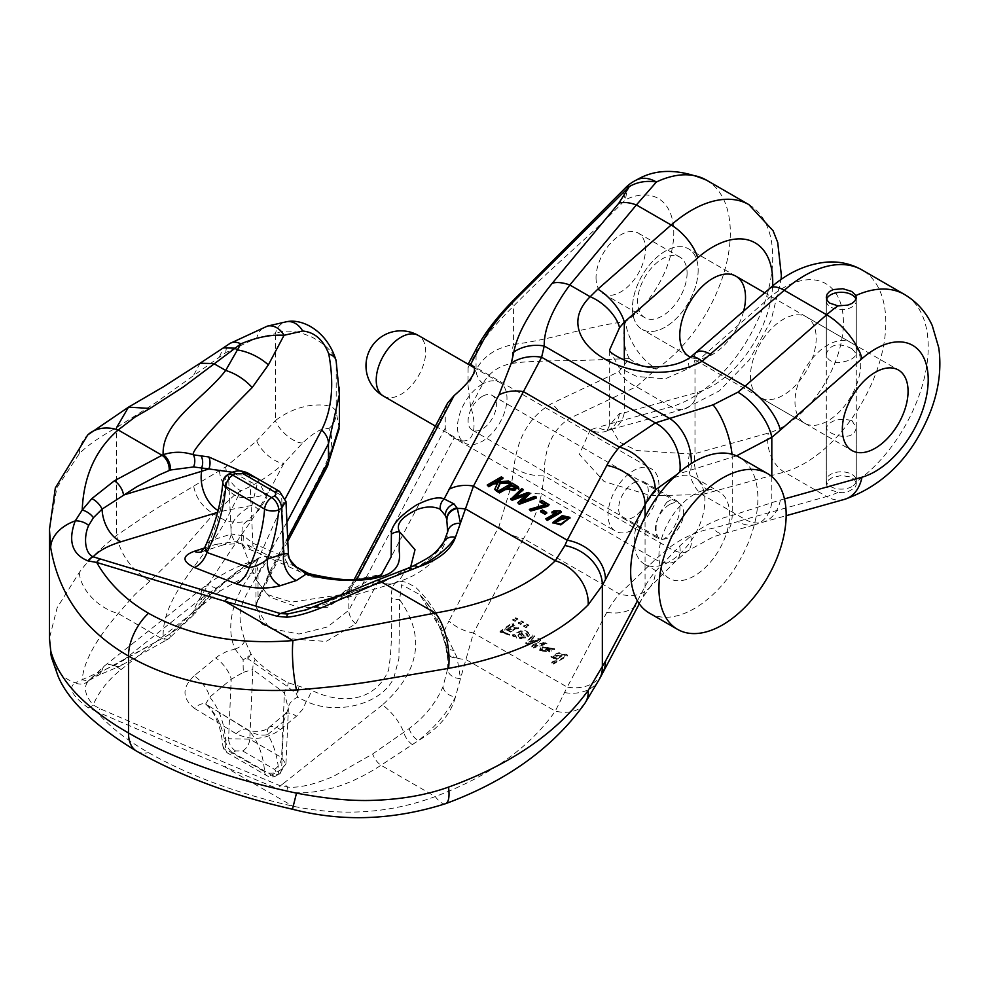 <?xml version="1.0" encoding="UTF-8"?>
<svg xmlns="http://www.w3.org/2000/svg" width="989" height="989" viewBox="0 0 989 989"><rect width="100%" height="100%" fill="white"/><g stroke="black" fill="none" stroke-linecap="round" stroke-linejoin="round"><path stroke-width="0.74" stroke-dasharray="4.95 3.71" d="M860.727 363.977A46.483 26.839 -60 0 1 840.427 410.744A46.483 26.839 -60 0 1 804.613 423.205A46.483 26.839 -60 0 1 804.613 369.527A46.483 26.839 -60 0 1 851.096 342.701A46.483 26.839 -60 0 1 860.727 363.977M698.16 270.121A46.483 26.839 -60 0 1 677.873 316.9A46.483 26.839 -60 0 1 642.059 329.349A46.483 26.839 -60 0 1 642.059 275.684A46.483 26.839 -60 0 1 688.542 248.845A46.483 26.839 -60 0 1 698.16 270.121A46.483 26.839 -60 0 1 677.873 316.9A46.483 26.839 -60 0 1 642.059 329.349A46.483 26.839 -60 0 1 642.059 275.684A46.483 26.839 -60 0 1 688.542 248.845A46.483 26.839 -60 0 1 698.16 270.121M855.942 299.111A14.996 8.654 180 0 1 856.276 300.928A14.996 8.654 180 0 1 851.888 307.047A14.996 8.654 180 0 1 835.544 308.927A14.996 8.654 180 0 1 826.297 300.928A14.996 8.654 180 0 1 826.606 299.16M851.888 486.6A14.996 8.654 180 0 1 835.544 488.467A14.996 8.654 180 0 1 826.297 480.469A14.996 8.654 180 0 1 841.28 471.815A14.996 8.654 180 0 1 856.276 480.469A14.996 8.654 180 0 1 851.888 486.6M649.303 613.056A89.962 51.935 120 0 0 739.253 561.122A89.962 51.935 120 0 0 739.253 457.252M694.278 494.352A49.982 28.854 120 0 0 661.629 538.387A49.982 28.854 120 0 0 669.293 578.429A49.982 28.854 120 0 0 719.263 549.575A49.982 28.854 120 0 0 719.263 491.867A49.982 28.854 120 0 0 694.278 494.352M669.541 480.061A49.982 28.854 120 0 0 636.891 524.108A49.982 28.854 120 0 0 644.556 564.15A49.982 28.854 120 0 0 694.525 535.296A49.982 28.854 120 0 0 694.525 477.588A49.982 28.854 120 0 0 672.916 478.305M669.541 504.551A19.99 11.547 120 0 0 656.473 522.167A19.99 11.547 120 0 0 659.539 538.177A19.99 11.547 120 0 0 679.53 526.643A19.99 11.547 120 0 0 679.53 503.562A19.99 11.547 120 0 0 669.541 504.551M482.249 396.416A19.99 11.547 120 0 0 469.182 414.032A19.99 11.547 120 0 0 472.248 430.054A19.99 11.547 120 0 0 492.238 418.508A19.99 11.547 120 0 0 492.238 395.427A19.99 11.547 120 0 0 482.249 396.416M482.249 384.177A34.986 20.2 120 0 0 459.391 414.997A34.986 20.2 120 0 0 464.756 443.035A34.986 20.2 120 0 0 499.742 422.835A34.986 20.2 120 0 0 499.742 382.434A34.986 20.2 120 0 0 482.249 384.177M514.948 620.573L517.902 618.78L515.739 617.631L512.797 619.411L514.948 621.389L517.902 619.596L515.739 618.446L512.797 620.227L514.948 621.389M520.437 623.738L523.391 621.957L521.228 620.795L518.285 622.588L520.437 624.553L523.391 622.773L521.228 621.611L518.285 623.404L520.437 624.553M525.938 626.915L528.88 625.122L526.717 623.972L523.774 625.753L525.938 627.731L528.88 625.938L526.717 624.788L523.774 626.569L525.938 627.731M515.689 635.482L514.082 636.014L512.277 634.963L521.116 630.599C524.998 629.82 527.866 631.143 529.721 634.555L528.719 636.014L526.791 635.173L527.471 633.949L521.079 632.552L525.604 637.126L516.394 637.225L515.689 635.482L515.739 636.273L514.119 636.805L514.082 636.014M514.119 636.805L512.314 635.754L521.154 631.39C525.035 630.611 527.903 631.934 529.758 635.346L529.745 634.233L528.719 636.014M509.595 634.406L500.001 631.341L512.018 622.996L513.612 623.923L512.376 624.628L518.632 627.805L504.872 629.152L502.276 631.575L509.595 634.406L509.644 635.198L500.038 632.132L512.055 623.787L512.018 622.996M542.64 648.697L542.108 650.243L549.822 651.244L542.182 646.843L554.656 648.747L539.71 649.748L540.624 647.783L542.64 648.697L542.157 651.034L549.859 652.035L549.822 651.244M542.083 650.02L542.157 651.034L542.083 650.02M553.42 663.248L551.677 662.247L556.659 659.379L550.947 656.226L566.005 654.162L567.575 655.077L553.42 663.248L553.457 664.039L551.677 662.247M533.479 647.214L531.674 646.163L537.472 640.427L527.57 643.802L525.765 642.763L532.811 635L534.505 635.976L528.942 641.886L538.881 638.511L540.674 639.537L534.715 645.471L545.063 642.071L546.855 643.11L533.479 647.214L533.528 648.005L531.674 646.163M409.174 728.547A11.992 6.107 -126 0 0 418.359 740.625C435.061 727.212 447.424 712.661 455.447 696.985L460.515 678.528L456.992 657.376A11.992 8.641 169.2 0 1 446.917 650.947A11.992 8.641 169.2 0 1 446.793 649.513L445.371 643.27L447.992 660.454L447.56 669.244A11.992 9.086 -172.9 0 0 460.515 678.528L473.484 632.985A39.98 31.215 27.9 0 1 448.907 621.005L444.135 631.143C438.819 615.294 429.585 600.941 416.443 588.084C399.309 576.575 390.952 579.863 391.384 597.937C392.324 628.769 391.372 652.864 388.553 670.221C375.276 701.189 342.651 705.429 311.275 690.149L288.293 682.781C273.916 675.19 262.864 667.352 255.1 659.255L250.946 653.865L244.926 640.649C235.382 610.942 239.795 605.07 258.698 573.348C271.382 556.177 269.082 552.233 251.775 561.554C237.409 570.332 223.094 581.853 208.827 596.144L193.325 613.786C190.976 610.497 210.608 579.047 252.195 519.423L268.378 492.695L284.041 463.099L302.683 442.887C314.626 431.834 323.316 427.087 328.756 428.645C334.331 437.83 331.97 452.43 321.648 472.458L269.564 571.939L255.854 604.576L261.628 623.824L292.089 638.919L326.049 641.478L355.706 623.849L454.099 438.028L453.444 437.657L615.504 531.217A35.987 20.769 -60 0 1 609.99 502.387A35.987 20.769 -60 0 1 633.492 470.677A35.987 20.769 -60 0 1 651.479 468.897A35.987 20.769 -60 0 1 651.108 511.103A35.987 20.769 -60 0 1 615.504 531.217M602.338 673.596A39.98 31.215 27.9 0 1 567.229 687.108L555.299 711.128C529.362 747.783 489.345 776.266 435.259 796.578C390 813.341 342.553 816.543 292.929 806.196C236.964 793.425 188.825 775.574 148.511 752.641C125.727 739.426 108.444 725.741 96.675 711.598L224.812 766.871L277.427 788.629L286.699 791.262C299.803 794.315 316.839 792.745 337.818 786.515C352.307 781.755 366.709 774.659 381 765.251L418.359 740.625C438.547 728.559 450.91 714.009 455.447 696.985A11.992 8.654 -156.9 0 1 442.985 686.848M606.826 612.327L567.229 687.108L473.484 632.985L523.49 538.572L619.46 593.981A209.903 121.19 0 0 0 606.826 612.327A39.98 31.215 -152.1 0 0 642.158 598.394L649.81 587.367L676.624 560.281L687.862 550.774L713.873 536.57L756.511 524.207A39.98 27.21 71.1 0 1 737.918 521.623L713.057 528.213C696.429 531.538 681.755 538.09 669.021 547.894L655.361 559.453L619.46 593.981A39.98 29.25 -139.4 0 0 649.6 587.602M498.913 526.593A39.98 31.215 27.9 0 0 523.49 538.572C531.254 526.507 537.299 511.573 541.626 493.783A39.98 28.36 8.2 0 1 511.264 485.834L498.913 526.593L448.907 621.005M513.86 467.884A39.98 28.36 -171.8 0 0 544.222 475.833C543.975 448.462 552.517 429.263 569.825 418.236A39.98 31.735 64.7 0 1 552.307 403.215C530.092 415.726 517.272 437.274 513.86 467.884L511.264 485.834M607.32 430.759A29.991 23.316 66.8 0 1 590.173 429.98L579.418 454.347L604.131 481.556L651.121 495.712L702.054 494.574L784.265 472.074A114.947 66.362 120 0 0 875.117 375.264A114.947 66.362 120 0 0 862 269.935M855.905 482.063L854.001 479.208L850.664 477.007L841.379 475.499L831.984 477.749L828.634 479.875L826.297 484.153L827.731 487.552L830.624 489.839L837.967 492.423L842.962 492.707L847.758 491.892L854.78 487.849L856.177 485.08L855.905 482.063A114.947 66.362 -60 0 0 923.639 380.753A114.947 66.362 -60 0 0 904.416 294.425M750.466 376.216A46.483 26.839 120 0 0 760.096 397.491A46.483 26.839 120 0 0 806.567 370.652A46.483 26.839 120 0 0 806.567 316.987A46.483 26.839 120 0 0 770.752 329.436A46.483 26.839 120 0 0 750.466 376.216M851.888 420.498L856.276 427.656C854.805 435.197 848.698 437.867 837.967 435.654C830.673 433.528 826.779 430.858 826.297 427.656C830.179 420.3 838.721 417.914 851.888 420.498M851.888 348.66C838.721 342.392 830.191 344.098 826.297 353.753C826.779 359.279 830.673 362.246 837.967 362.629C848.698 361.504 854.793 358.55 856.276 353.753L851.888 348.66M609.558 349.995L619.176 367.772L636.817 376.475L665.238 378.849L689.457 368.093L768.342 298.715A84.955 49.054 -60 0 1 843.407 322.562A84.955 49.054 -60 0 1 768.342 433.071L694.983 453.605L689.457 453.914L636.768 450.539L619.324 442.021L609.669 425.171L606.925 430.944L611.19 429.436A29.991 21.078 74.4 0 1 597.813 427.322L590.173 429.98L569.825 418.236L636.397 386.699L656.412 368.922A114.947 66.362 120 0 0 725.469 267.525A114.947 66.362 120 0 0 706.517 180.171M609.669 350.588L609.669 425.097L619.534 413.538L624.306 412.796A29.991 21.078 74.4 0 1 611.35 429.387M743.604 311.3A46.483 26.839 -60 0 1 690.433 357.227M649.81 587.367A39.98 29.25 -139.4 0 0 655.287 571.58L679.678 546.039L690.73 536.038C702.684 526 716.531 519.138 732.243 515.454L771.816 502.709A39.98 27.21 71.1 0 1 756.672 524.158M736.533 455.855L677.106 474.337M666.846 502.177L670.913 499.828L675.796 500.249C688.95 506.529 667.278 545.755 658.872 538.943C653.346 529.313 656.004 517.062 666.846 502.177M225.838 466.845A19.99 12.264 56.7 0 0 240.859 490.779L225.69 520.832C204.488 559.626 161.689 595.452 163.136 637.893A11.992 5.872 -124.4 0 0 168.884 638.659L194.697 613.823A11.992 1.978 -141.7 0 0 193.547 611.412L201.645 601.547A11.992 2.534 40.4 0 1 202.522 604.291L194.697 613.823A11.992 1.978 -141.7 0 1 193.325 613.786C183.472 624.455 173.409 632.478 163.136 637.893L114.378 665.399L82.223 679.666C83.595 661.987 95.587 639.945 118.198 613.526L134.974 594.463L150.019 581.087L183.484 548.376L213.748 513.934L234.603 495.056L240.859 490.779C256.064 484.499 270.454 475.276 284.041 463.099A19.99 7.813 42.7 0 1 268.761 456.176A19.99 7.813 42.7 0 1 256.744 440.81L225.838 466.845L154.964 509.36L116.615 535.383C99.234 549.587 86.772 561.962 79.268 572.507L57.139 607.753L49.462 638.09M49.462 529.857L56.855 487.824L79.268 453.778C86.772 445.99 99.234 437.249 116.615 427.545L154.964 403.191L225.838 352.579L256.744 338.015A19.99 15.354 77.1 0 1 267.438 326.11M339.289 428.348L336.198 412.129C334.331 405.972 325.579 403.772 309.94 405.539C297.207 407.629 285.685 412.648 275.387 420.597L275.387 333.726C284.56 329.411 296.564 330.462 311.411 336.878C325.678 344.246 333.948 352.764 336.198 362.419L339.19 387.28M286.934 522.18L258.03 573.385L255.99 579.838L255.953 607.172L258.03 597.591L258.03 573.385A19.99 16.726 -147.9 0 0 255.854 564.398L285.376 498.518M255.867 579.418L269.552 597.01L299.21 607.642L327.433 607.333L348.833 592.807L445.248 410.744L445.248 428.138L446.187 430.883L449.735 435.111L453.444 437.657M445.248 428.138L348.833 610.238L327.359 627.001L298.975 634.011L269.354 628.275L255.99 607.172M454.099 438.028C475.561 449.488 477.205 424.318 470.591 406.887L482.879 383.683C489.691 371.629 500.483 364.731 515.269 363C525.233 361.232 561.035 360.478 572.272 360.787L629.276 358.562L618.867 371.691L552.307 403.215M470.591 406.887L468.007 385.166L468.106 364.335M447.609 403.055L445.248 410.744M355.706 623.849A19.99 15.478 27.5 0 1 348.833 610.238L348.833 592.807A19.99 15.737 28.3 0 1 350.353 586.7A19.99 15.737 28.3 0 1 355.706 581.408L340.785 594.698M340.686 594.748L291.557 602.116L267.475 594.612L255.867 579.369M239.19 543.208L242.923 544.543L241.427 542.689L255.817 579.282L255.854 564.398M257.264 478.515L266.931 497.788L258.698 510.2L242.268 525.406L241.551 542.627L244.926 547.881L255.1 551.479L311.275 576.884L350.996 580.333L381.581 574.386L340.797 594.735M468.007 367.76L476.055 352.566C483.201 339.079 495.65 323.638 513.415 306.231C532.601 286.649 545.977 274.361 569.503 252.949C593.017 231.513 606.393 219.249 625.58 199.654A74.966 43.281 -60 0 1 673.781 232.786A74.966 43.281 -60 0 1 625.58 321.573C606.393 324.132 593.017 327.31 569.503 333.033C545.977 338.77 532.601 341.947 513.415 344.506C495.65 348.004 483.201 356.497 476.055 369.973L468.007 385.166M596.033 277.674A34.986 20.2 120 0 0 603.278 293.684A34.986 20.2 120 0 0 638.264 273.483A34.986 20.2 120 0 0 638.264 233.095A34.986 20.2 120 0 0 611.301 242.466A34.986 20.2 120 0 0 596.033 277.674M193.757 486.588C196.069 498.196 202.733 507.308 213.748 513.934L225.69 520.832A49.982 33.614 -145.9 0 0 252.195 519.423M219.447 470.888C220.411 481.309 225.455 489.37 234.603 495.056L237.657 496.824A49.982 39.028 -152.1 0 0 268.378 492.695M584.722 703.538A39.98 26.827 34.4 0 1 555.299 711.128L465.757 659.428A39.98 29.707 15.4 0 1 457.338 658.303A11.992 8.678 169.8 0 1 447.065 651.702A11.992 8.678 169.8 0 1 446.954 650.354M629.276 358.562A39.98 30.115 -162 0 0 656.412 368.922A39.98 20.893 -124.3 0 1 625.58 321.573A39.98 29.942 83 0 0 629.276 358.562M748.92 204.649A114.947 66.362 -60 0 1 762.037 309.977A114.947 66.362 -60 0 1 671.172 406.788L636.397 386.699A39.98 31.735 64.7 0 1 618.867 371.691M456.992 657.376L444.135 631.13M513.18 300.495A19.99 6.503 -135.9 0 0 513.415 306.231L513.415 344.506A19.99 14.971 -97 0 0 515.269 363M255.854 604.576A19.99 14.328 -155.4 0 0 257.078 602.548A19.99 14.328 -155.4 0 0 258.03 597.591L287.675 538.214M328.756 428.645A19.99 19.112 149.2 0 0 336.198 412.129L336.198 362.419A19.99 11.114 169.6 0 0 336.124 360.626M302.683 442.887A19.99 7.825 42.7 0 1 287.403 435.964A19.99 7.825 42.7 0 1 275.387 420.597L256.744 440.81M150.019 581.087C131.599 570.023 120.46 554.78 116.615 535.383L116.615 427.545M447.56 669.244L442.948 686.848C435.617 703.439 424.355 717.346 409.162 728.547L372.692 753.952L333.565 776.328C314.329 784.524 299.049 788.109 287.725 787.096L280.344 785.835L228.138 763.978L100.013 708.705L93.151 704.984C84.72 694.884 83.224 686.762 88.664 680.642L93.411 676.587L102.052 671.457L169.144 634.629A11.992 5.872 -124.4 0 1 167.648 639.5A11.992 5.872 -124.4 0 1 161.887 638.746L118.198 613.526A39.98 26.233 37 0 1 79.268 572.507M93.411 676.6A11.992 10.125 57.7 0 1 90.815 679.097A11.992 10.125 57.7 0 1 82.223 679.666L75.251 682.83A39.98 36.309 -12.9 0 1 51.601 657.846M88.676 680.642A11.992 11.188 -138.2 0 1 75.251 682.83C67.771 687.639 72.012 695.897 87.947 707.605L96.675 711.598A11.992 4.784 -66.7 0 0 100.013 708.705M292.472 809.225L292.929 806.196L224.812 766.871A11.992 4.784 113.3 0 0 228.138 763.978M445.656 803.649A39.98 10.928 69.9 0 1 435.259 796.578L381 765.251A11.992 5.662 -122.9 0 1 372.692 753.952M732.008 454.235A39.98 13.314 71.7 0 1 732.243 457.289L732.243 515.454A39.98 15.589 76.5 0 1 723.985 533.603A39.98 15.589 76.5 0 1 713.057 528.213M696.441 352.566A29.991 12.449 -131.2 0 0 694.983 362.889L694.983 453.605A29.991 21.078 -105.6 0 0 710.893 492.609M689.457 453.914A29.991 18.432 -99.6 0 0 702.054 494.574L745.063 519.398A199.902 115.416 120 0 0 737.918 521.623M619.534 413.538A29.991 23.316 66.8 0 1 607.357 430.747M235.085 649.068L243.158 659.848L248.004 658.773L287.502 686.613L296.638 694.068L297.516 697.27L306.269 701.411C336.272 715.603 381.816 704.687 393.906 677.663L398.926 658.377L399.605 599.643A11.992 7.912 0.6 0 1 391.384 597.937M440.167 627.867A11.992 4.982 159.8 0 0 440.266 629.103A11.992 4.982 159.8 0 0 444.135 631.143M412.487 744.68A11.992 5.724 -123.4 0 1 403.784 732.441A29.991 12.808 -128.4 0 0 382.434 704.922C419.991 671.247 425.703 636.15 399.605 599.643L401.682 584.697L419.868 594.698L440.105 627.879L445.31 643.27M257.82 559.502C258.228 561.134 253.419 554.817 209.891 596.107A11.992 2.176 43.5 0 0 208.84 593.19L201.645 598.184L201.645 601.547L208.84 593.19L257.795 559.514L251.898 572.792C232.798 597.776 225.183 626.902 235.085 649.056L227.482 651.145L219.249 655.274L194.141 675.808A19.99 8.79 50.3 0 1 209.693 697.134L231.216 679.245L243.381 672.285A19.99 2.027 -89.5 0 1 243.158 659.848L247.374 657.203L248.004 658.773L250.946 653.865L247.374 657.203M87.947 707.617A11.992 5.847 -57 0 0 93.151 704.984C98.838 691.731 108.135 679.938 121.054 669.615A29.991 12.808 -128.4 0 0 104.537 665.869L203.66 587.243A29.991 12.808 51.6 0 0 201.645 598.184L123.489 660.182A11.992 7.405 -113.6 0 1 120.04 666.141L98.282 675.339A11.992 8.814 67 0 1 91.829 674.894M104.488 665.918A29.991 12.808 -128.4 0 0 102.052 671.457A11.992 8.814 67 0 1 98.27 675.339L88.726 680.58L104.537 665.869M203.746 587.182A29.991 12.808 51.6 0 1 220.176 590.977L251.898 572.792A11.992 6.614 -144.6 0 0 258.698 573.348M235.642 750.972A10.001 5.773 60 0 1 228.583 738.734L225.702 740.39A10.001 5.773 -120 0 0 232.774 752.629L235.642 750.972L242.713 750.972L274.893 769.578L275.956 771.704L274.522 773.423A10.001 5.773 -120 0 0 279.516 773.917A10.001 5.773 -120 0 0 281.581 769.343L285.734 763.78L281.581 757.525L249.772 739.166L228.583 738.734L231.216 679.245A19.99 8.79 -129.7 0 0 215.664 657.908M243.381 672.285L252.85 669.59A19.99 12.523 -65.2 0 1 253.654 662.531A11.992 6.132 137.2 0 0 255.1 659.255M242.713 750.972A10.001 5.773 120 0 0 249.772 739.166L252.85 669.59L284.436 692.893L288.392 708.928M296.638 694.068L298.48 686.663L297.516 697.27A19.99 13.228 -3.1 0 0 288.392 708.025L283.719 721.253A19.99 8.79 50.3 0 1 285.067 714.046L288.38 709.249M194.141 675.808C181.877 687.417 181.951 698.271 194.376 708.347A19.99 9.42 -59 0 1 206.058 704.366A19.99 9.42 -59 0 1 206.973 705.083A129.942 75.016 -60 0 1 225.739 749.291A10.001 6.28 -4.8 0 1 222.809 745.31C220.906 726.309 215.169 712.562 205.638 704.069L247.942 729.808C247.411 731.155 263.371 733.405 269.045 727.36A19.99 8.79 -129.7 0 0 267.685 734.567C262.048 735.989 255.891 734.778 249.203 730.945L205.663 704.044L209.693 697.134A139.931 80.789 120 0 1 225.702 740.39A10.001 6.28 -4.8 0 0 222.809 745.212M274.522 773.423L271.641 775.079A10.001 5.773 120 0 1 266.647 775.574A10.001 5.773 120 0 1 264.607 771.729A10.001 6.28 -4.8 0 0 278.713 771L281.581 769.343L283.719 721.253L267.685 734.567A139.931 80.789 -60 0 1 278.713 771A10.001 5.773 60 0 1 276.636 775.574A10.001 5.773 60 0 1 271.641 775.079L232.774 752.629A10.001 5.773 120 0 1 227.779 753.136A10.001 5.773 120 0 1 225.739 749.291L264.607 771.729A129.942 75.016 120 0 0 249.203 730.945A19.99 9.494 -58.5 0 0 247.893 729.783A19.99 9.494 -58.5 0 0 236.087 733.69C251.466 740.996 266.251 739.611 280.419 729.573A19.99 8.79 -129.7 0 0 269.107 727.311M274.522 769.331A10.001 5.773 120 0 0 281.581 757.525L284.436 692.893A19.99 8.159 -47.3 0 1 287.502 686.613L288.293 682.781M285.129 713.996A19.99 8.79 50.3 0 1 296.44 716.246L302.733 709.311L306.281 701.411A11.992 4.624 -67.9 0 0 311.275 690.149M244.926 640.649A11.992 7.628 -27.3 0 1 235.085 649.056M382.434 704.922L283.311 783.56A29.991 12.808 51.6 0 1 287.725 787.096L286.699 791.262M283.311 783.56L280.344 785.835A11.992 4.624 -67.9 0 1 277.427 788.629M201.2 604.452A11.992 2.534 40.4 0 0 202.522 604.291L209.891 596.107A11.992 2.176 43.5 0 1 208.827 596.144M114.378 665.399A11.992 7.405 -113.6 0 0 120.04 666.141L168.896 638.659A11.992 5.872 -124.4 0 0 170.38 633.776L193.547 611.412M502.882 478.565L501.374 477.687L487.231 485.859M510.633 483.04L508.581 481.853L495.872 482.62L497.455 481.705M497.38 483.708L494.71 490.173M518.743 488.442L512.104 483.893L497.974 492.052M546.694 513.266L542.368 510.769L540.624 511.783M544.444 504.699L545.631 505.379L529.338 510.163M549.105 505.466L541.688 501.176L540.019 502.14M523.305 490.359L521.747 489.456L510.645 499.371M530.055 494.253L528.225 493.202L513.365 498.654L515.356 497.071M536.483 497.962L534.962 497.084L520.437 502.733L522.588 501.052M525.814 495.304L527.397 494.685L517.742 503.463M569.899 517.803L562.197 516.431L553.061 522.711M555.422 513.254L556.832 513.266L545.767 519.645M561.369 512.265L553.605 511.882L551.924 512.846M256.744 338.015L275.387 333.726A19.99 15.354 77.1 0 1 286.081 321.833M225.838 352.579A19.99 12.264 56.7 0 1 229.893 343.492L229.868 343.504M193.757 374.992L200.075 363.235M79.268 453.778A39.98 31.475 47.4 0 1 87.947 434.74M804.613 423.205L690.396 357.252A29.991 9.878 -124.5 0 0 689.457 368.093M344.592 594.043L382.434 582.521A29.991 20.151 -106.9 0 0 393.288 583.448C402.016 580.555 419.818 575.907 436.742 557.413C444.803 545.879 448.549 536.31 447.968 528.707L447.98 528.596M393.548 583.374A29.991 20.151 -106.9 0 0 403.784 572.606L409.162 570.455C424.355 564.237 435.617 555.645 442.948 544.667L447.56 532.663L447.98 528.707M288.392 553.556L284.436 556.844L252.85 543.171L243.381 535.741A19.99 0.828 95.3 0 0 243.158 542.825L239.264 543.245L235.085 541.725C226.184 529.028 231.797 516.926 251.898 505.416L256.942 485.278L232.242 472.21M258.698 510.2A11.992 9.89 -121.3 0 0 251.898 505.416L220.176 511.597A29.991 20.151 73.1 0 1 218.075 510.522M307.628 609.459L403.784 572.606A11.992 7.38 68.5 0 1 407.072 568.576M204.451 548.005L215.664 544.383A19.99 13.747 -107.9 0 0 223.217 544.89L239.264 543.245M223.329 544.852A19.99 13.747 -107.9 0 0 231.216 534.035L209.693 540.983L205.044 546.781M243.381 535.741L231.216 534.035L228.583 477.576C235.642 474.065 242.713 473.929 249.772 477.155L281.581 495.514L285.734 501.448M222.809 482.558A10.001 5.217 -175.6 0 1 225.702 479.232L228.583 477.576A10.001 5.773 60 0 1 230.647 473.002M247.72 473.002A10.001 5.773 120 0 1 249.772 477.155L252.85 543.171A19.99 10.335 124.3 0 0 253.654 548.141L248.004 545.013M227.779 474.658A10.001 5.773 -120 0 0 225.702 479.232A139.931 80.789 120 0 1 209.693 540.983A19.99 13.747 72.1 0 1 201.805 551.813M223.217 544.89L201.707 551.85A19.99 13.747 72.1 0 1 200.99 552.047M297.516 568.069L298.48 570.913L296.638 566.981L287.502 563.174A19.99 14.39 -75.1 0 1 284.436 556.844L281.581 495.514A10.001 5.773 120 0 0 279.516 491.36M288.293 566.029L287.502 563.174C274.361 558.155 264.15 553.852 253.654 548.141A11.992 9.173 115 0 1 255.1 551.479M311.275 576.884A11.992 5.464 106.2 0 0 308.791 573.595M447.56 532.663A11.992 10.347 9.2 0 1 447.671 531.699M442.985 544.679A11.992 10.088 30.2 0 1 444.135 541.428M409.174 570.455A11.992 7.751 65.9 0 1 412.462 566.326M247.374 544.914L250.946 549.81L248.041 545.026M244.926 547.881A11.992 10.298 136.3 0 0 242.874 544.506A11.992 10.298 136.3 0 0 235.085 541.712L215.664 544.383M687.083 273.112A34.986 20.2 -60 0 1 671.803 308.308A34.986 20.2 -60 0 1 644.853 317.679A34.986 20.2 -60 0 1 637.608 301.67A34.986 20.2 -60 0 1 652.876 266.461A34.986 20.2 -60 0 1 679.826 257.091A34.986 20.2 -60 0 1 687.083 273.112M633.492 482.916A20.992 12.115 -60 0 1 643.987 481.878A20.992 12.115 -60 0 1 643.987 506.121A20.992 12.115 -60 0 1 622.996 518.236A20.992 12.115 -60 0 1 619.782 501.423A20.992 12.115 -60 0 1 633.492 482.916M542.368 509.953L542.368 510.769M541.688 500.36L541.688 501.176M545.631 504.563L545.631 505.379M521.747 488.64L521.747 489.456M527.397 493.87L527.397 494.685M534.962 496.268L534.962 497.084M520.437 501.918L520.437 502.733M528.225 492.386L528.225 493.202M513.365 497.838L513.365 498.654M512.104 483.077L512.104 483.893M518.038 486.662L518.038 487.478M516.171 488.306C516.147 490.841 514.045 491.533 509.867 490.359L506.9 488.653L507.604 488.245M506.9 487.837L506.9 488.653M501.374 476.871L501.374 477.687M497.776 482.867L497.776 483.683M508.581 481.037L508.581 481.853M495.872 481.804L495.872 482.62M567.834 517.915L555.138 522.625M560.454 510.93L560.454 511.746M553.605 511.066L553.605 511.882M556.832 512.45L556.832 513.266M512.055 623.787L513.65 624.714L512.413 625.419L518.669 628.596L504.922 629.944L502.313 632.367L509.644 635.198M507.703 634.369L507.666 633.578M513.65 624.714L513.612 623.923M512.413 625.419L512.376 624.628M504.922 629.944L504.872 629.152M510.608 632.058L516.345 628.46L512.339 626.445L506.591 629.981L510.608 632.058L510.571 631.266L516.307 627.669L512.302 625.654L506.553 629.189L510.571 631.266M528.756 636.805L526.84 635.964L527.508 634.74L521.116 633.343L525.641 637.917L516.431 638.016L515.739 636.273M512.314 635.754L512.277 634.963M521.154 631.39L521.116 630.599M526.84 635.964L526.791 635.173M521.116 633.343L521.079 632.552M524.899 636.508L524.85 635.717M521.932 636.137L519.757 634.122L517.457 636.434L517.618 634.864C519.237 638.35 521.055 638.882 523.057 636.421L519.72 633.331L517.655 635.655C519.274 639.154 521.092 639.673 523.107 637.213L521.895 635.346M523.268 637.658L523.057 636.421L523.268 637.658M519.757 634.122L519.72 633.331M549.859 652.035L542.219 647.634L554.693 649.538L539.747 650.539L540.674 648.574L542.689 649.489M540.674 648.574L540.624 647.783M542.219 647.634L542.182 646.843M545.471 647.857L551.194 651.158L552.431 649.34L545.471 647.857L545.433 647.066L551.145 650.366L552.394 648.549L545.433 647.066M551.194 651.158L551.145 650.366M551.726 663.038L556.708 660.17L550.984 657.017L564.793 655.015L564.707 655.719L566.042 654.953L567.624 655.868L553.457 664.039M567.624 655.868L567.575 655.077M556.708 660.17L556.659 659.379M564.707 655.719L564.67 654.928M566.042 654.953L566.005 654.162M557.153 659.169L563.05 655.336C560.058 652.517 556.795 653.136 553.247 657.203L557.153 659.169L557.104 658.377L563.013 654.545C560.021 651.726 556.758 652.344 553.21 656.412L557.104 658.377M531.711 646.967L537.522 641.218L527.619 644.593L525.814 643.555L532.848 635.791L534.542 636.768L528.979 642.677L538.931 639.302L540.711 640.328L534.752 646.262L545.112 642.875L546.905 643.901L533.528 648.005M546.905 643.901L546.855 643.11M537.522 641.218L537.472 640.427M535.37 641.997L535.333 641.206M527.619 644.593L527.57 643.802M525.814 643.555L525.765 642.763M532.848 635.791L532.811 635M534.542 636.768L534.505 635.976M528.979 642.677L528.942 641.886M538.931 639.302L538.881 638.511M540.711 640.328L540.674 639.537M536.347 644.729L536.298 643.938M534.752 646.262L534.715 645.471M545.112 642.875L545.063 642.071M383.472 396.107A34.986 20.2 120 0 0 418.458 375.907A34.986 20.2 120 0 0 418.458 335.518M679.678 546.039A39.98 19.335 47.4 0 1 676.538 560.355A39.98 19.335 47.4 0 1 655.361 559.453L541.626 493.783L544.222 475.833L669.021 547.894A39.98 17.246 -128 0 0 687.812 550.811A39.98 17.246 -128 0 0 690.73 536.038M837.967 492.423A114.947 66.362 -60 0 1 826.668 496.552L784.265 472.074A29.991 21.078 -105.6 0 1 768.342 433.071M844.495 499.371A39.98 28.112 74.4 0 1 826.668 496.552L745.063 519.398A39.98 28.112 74.4 0 0 762.89 522.217L786.156 515.702M771.816 476.562L771.816 502.709A239.882 138.497 -60 0 1 780.383 500.038L784.462 498.901M624.306 360.404L624.306 412.796L697.665 392.262A84.955 49.054 120 0 0 772.619 285.994M697.665 392.262A29.991 21.078 74.4 0 1 684.549 408.902A29.991 21.078 74.4 0 1 671.172 406.788L597.813 427.322M637.411 600.892L645.063 586.44A169.923 98.096 180 0 1 655.287 571.58M639.29 603.822L642.158 598.394A39.98 31.215 -152.1 0 0 645.063 586.44L645.063 517.024M477.514 346.57A19.99 15.614 -152.1 0 0 476.055 352.566L476.055 369.973A19.99 15.614 -152.1 0 0 482.879 383.683M636.78 179.825A39.98 25.084 -115.3 0 0 625.58 199.654A39.98 13.018 44.1 0 1 625.135 188.157M321.648 472.458A19.99 15.614 -152.1 0 0 327.025 467.154M136.692 751.22A39.98 23.081 120 0 0 148.511 752.641M599.507 679.06A39.98 30.647 27.1 0 1 564.904 692.634M780.383 500.038A39.98 28.112 74.4 0 1 762.89 522.217L756.511 524.207M769.801 288.392A29.991 12.449 -131.2 0 0 768.342 298.715M121.054 669.615L220.176 590.977M194.376 708.347L236.087 733.69M280.419 729.573L296.44 716.246M169.144 634.629L170.38 633.776M445.371 643.27A11.992 8.184 164.9 0 0 445.569 645.125A11.992 8.184 164.9 0 0 454.013 650.391M219.447 356.955L223.39 347.868M690.73 470.121A39.98 26.691 -107.3 0 0 691.348 463.47M382.434 582.521L410.633 567.117M220.176 511.597L217.592 512.389M375.696 580.803A11.992 7.306 -111 0 0 372.692 583.98M509.867 489.543L509.867 490.359M562.197 516.431L562.197 515.615M512.339 626.445L512.302 625.654M516.431 638.016L516.394 637.225M526.717 624.788L526.717 623.972M521.228 621.611L521.228 620.795M515.739 618.446L515.739 617.631M851.096 342.701L764.72 292.831M735.89 276.191L688.542 248.845L735.89 276.191M689.407 356.683L642.059 329.349L689.407 356.683M826.297 300.928L826.297 480.469M856.276 300.928L856.276 480.469M644.556 564.15L669.293 578.429M694.525 477.588L719.263 491.867M472.248 430.054L659.539 538.177M492.238 395.427L679.53 503.562M435.407 426.086L464.756 443.035M473.175 367.104L499.742 382.434M760.096 397.491L851.974 450.539M806.567 316.987L898.445 370.034M354.136 579.603L350.341 586.7C350.254 588.158 347.09 590.804 340.822 594.636L340.661 594.723M287.824 541.181L265.089 585.636L257.078 602.548L255.953 606.727M611.19 429.436L684.549 408.902L719.423 390.828L749.328 359.897L770.95 320.906L781.063 279.541M440.253 629.091C434.641 614.515 427.854 603.067 419.917 594.723L419.917 594.723C437.558 613.551 446.917 635.47 447.968 660.454L445.557 645.051L440.253 629.091M257.783 559.514C237.471 565.597 219.434 574.844 203.66 587.243M285.969 763.768L288.38 709.298M222.797 745.063A10.001 10.001 0 0 0 227.779 753.136L266.647 775.574A10.001 10.001 0 0 0 276.636 775.574L279.516 773.917L285.908 763.743M269.045 727.36L285.067 714.046M393.288 583.448L305.799 610.065M603.278 293.684L644.853 317.679M638.264 233.095L679.826 257.091M826.297 427.656L826.297 483.98M856.276 427.656L856.276 483.98M826.297 297.417L826.297 353.753M856.276 297.417L856.276 353.753M470.294 364.286L651.479 468.897M622.996 518.236L658.872 538.943M643.987 481.878L675.796 500.249M567.909 517.482L567.909 518.298M555.052 522.241L555.052 523.057M500.038 632.132L500.001 631.341M518.669 628.596L518.632 627.805M504.897 630.352L504.86 629.548M502.313 632.367L502.276 631.575M516.345 628.46L516.307 627.669M506.591 629.981L506.553 629.189M527.508 634.74L527.471 633.949M525.641 637.917L525.604 637.126M554.693 649.538L554.656 648.747M539.747 650.539L539.71 649.748M552.431 649.34L552.394 648.549M550.984 657.017L550.947 656.226M564.793 655.015L564.756 654.224M563.05 655.336L563.013 654.545M553.247 657.203L553.21 656.412M528.88 625.122L528.88 625.938M523.774 625.753L523.774 626.569M523.391 621.957L523.391 622.773M518.285 622.588L518.285 623.404M517.902 618.78L517.902 619.596M512.797 619.411L512.797 620.227"/><path stroke-width="1.48" d="M826.606 299.16A14.996 8.654 180 0 1 841.243 292.274A14.996 8.654 180 0 1 855.942 299.111M767.526 473.57L739.253 457.252A89.962 51.935 120 0 0 694.278 461.702A89.962 51.935 120 0 0 635.507 540.971A89.962 51.935 120 0 0 649.303 613.056L677.564 629.375A89.962 51.935 120 0 0 767.526 577.44A89.962 51.935 120 0 0 767.526 473.57A89.962 51.935 120 0 0 722.551 478.021A89.962 51.935 120 0 0 663.78 557.289A89.962 51.935 120 0 0 677.564 629.375M672.916 478.305A49.982 28.854 120 0 0 669.541 480.061M837.967 305.861L829.586 303.054L827.163 300.396L826.297 297.306L827.101 294.19L829.524 291.495L833.245 289.579L842.851 288.726L851.826 291.495L855.905 295.513L856.19 298.27L854.805 301.064L851.912 303.462L847.808 305.119L837.967 305.861A114.947 66.362 -60 0 0 826.668 314.786A39.98 16.59 48.8 0 1 861.988 358.648L780.383 430.03A239.882 138.497 -60 0 1 771.816 437.262L736.533 455.855M875.216 372.334A46.483 26.839 -60 0 1 898.445 370.034A46.483 26.839 -60 0 1 898.445 423.7A46.483 26.839 -60 0 1 851.974 450.539A46.483 26.839 -60 0 1 842.344 429.263A46.483 26.839 -60 0 1 875.216 372.334M855.905 295.513A114.947 66.362 -60 0 1 904.416 294.425L862 269.935A114.947 66.362 120 0 0 784.265 290.296L702.054 361.331C637.769 395.872 544.024 342.046 590.173 296.737L597.813 289.184A29.991 12.449 48.8 0 1 624.306 322.08L619.534 327.718L609.681 349.809M690.433 357.227A46.483 26.839 -60 0 1 689.407 356.683A46.483 26.839 -60 0 1 689.407 303.017A46.483 26.839 -60 0 1 735.89 276.191A46.483 26.839 -60 0 1 745.521 297.466A46.483 26.839 -60 0 1 743.604 311.3M706.517 180.171C679.134 168.625 655.892 168.513 636.78 179.825A39.98 25.084 -115.3 0 1 656.412 181.988L636.397 204.933L671.172 225.01A114.947 66.362 -60 0 1 748.92 204.649L706.517 180.171A114.947 66.362 120 0 0 656.412 181.988A39.98 33.614 -157.9 0 0 629.276 186.637L515.269 299.729C500.483 314.947 489.691 328.793 482.879 341.267L470.591 364.471C479.109 368.254 473.607 378.639 454.099 395.625L356.967 579.134M677.106 474.337L655.287 489.963A39.98 29.25 -139.4 0 0 619.46 447.077L655.361 422.909L713.057 404.847L737.918 392.188A39.98 18.037 50.9 0 1 771.816 437.262L771.816 476.562M49.462 638.09L50.686 650.75C58.672 680.222 84.609 707.63 128.508 732.973C173.335 758.86 229.337 778.912 296.502 793.129C326.679 798.84 352.504 801.238 373.978 800.311C401.769 799.347 426.618 794.946 448.536 787.096C511.4 764.349 557.957 732.12 588.183 690.409L605.466 661.208A39.98 31.215 27.9 0 1 602.338 673.596M444.135 541.416A11.992 10.088 30.2 0 1 455.447 537.274C447.658 548.648 435.296 558.55 418.359 566.969L381 581.693L337.818 600.508C316.851 610.522 299.803 616.098 286.699 617.223L277.427 616.345L224.812 601.225L96.675 562.432C108.444 583.053 125.727 599.989 148.511 613.254C188.825 635.902 236.964 645.001 292.929 640.563L435.259 613.032C489.332 603.76 529.35 586.341 555.299 560.738L564.904 545.545L567.229 540.204A39.98 31.215 27.9 0 1 605.466 579.591L602.35 585.377L588.183 604.835C557.957 635.494 511.4 656.671 448.536 668.366L373.978 681.075C352.48 684.672 326.654 687.615 296.502 689.926C229.337 693.215 173.335 681.916 128.508 656.028C84.609 630.685 58.672 594.525 50.686 547.547L49.462 529.449M287.675 538.214L328.472 461.158L339.375 425.876M339.19 387.28L339.375 394.673L328.472 443.74L286.934 522.18M454.099 395.625L447.609 403.055M285.376 498.518L321.648 430.03C331.97 409.434 334.331 384.066 328.756 353.926C323.316 339.82 314.626 332.18 302.683 331.018L284.041 335.296L268.378 364.892L252.195 387.552C210.608 429.399 190.976 451.812 193.325 454.816L208.827 456.967L257.264 478.515M381.581 574.386L391.162 556.869L391.384 534.171C390.952 525.814 399.309 516.097 416.443 505.008C429.585 498.456 438.819 496.429 444.135 498.938L498.913 394.97L511.264 363.186L513.86 351.96C517.272 333.8 530.092 310.867 552.307 283.188L618.867 203.128L629.276 186.637A39.98 13.018 44.1 0 0 625.135 188.157A39.98 39.98 0 0 1 636.78 179.825M468.18 364.224L470.591 364.471M51.601 657.846A39.98 36.309 -12.9 0 1 50.686 650.75M296.502 793.129L292.472 809.225M448.536 787.096A39.98 10.928 69.9 0 1 445.656 803.649M588.183 690.409A39.98 26.827 34.4 0 1 584.722 703.538M552.307 283.188A39.98 20.398 39.7 0 1 569.825 284.993C552.48 308.593 543.938 328.929 544.222 346.014A39.98 35.752 -167 0 0 513.86 351.96M511.264 363.186A39.98 35.752 13 0 1 541.626 357.239L473.484 486.081L455.447 537.274C450.91 550.094 438.547 559.984 418.359 566.969A11.992 7.751 65.9 0 0 412.462 566.326L407.072 568.576A11.992 7.38 68.5 0 1 412.487 569.429M487.231 485.03L488.751 485.908L493.647 483.077L497.776 482.867L494.71 489.345L496.713 490.507L500.1 482.756L510.633 482.224L508.581 481.037L495.872 481.804L502.882 477.749L501.374 476.871L487.231 485.03L488.751 486.724L493.647 483.893L497.776 483.683M497.455 481.705L502.882 478.565L502.882 477.749M494.71 489.345L496.713 491.323L500.1 483.572L510.633 483.04L510.633 482.224M497.974 491.236L499.494 492.114L505.231 488.801L518.805 488.022L518.038 486.662L512.104 483.077L497.974 491.236L497.974 492.052L499.494 492.93L505.231 489.617L518.743 488.442M540.624 511.783L544.951 514.28L546.694 513.266L546.694 512.45L542.368 509.953L540.624 511.783M540.019 501.324L545.631 504.563L529.338 509.347L530.784 510.176L549.105 504.65L541.688 500.36L540.019 502.14L544.444 504.699M529.338 509.347L530.784 510.992L547.745 506.244L549.105 504.65M510.645 498.555L512.203 499.445L527.397 493.87L517.742 502.647L519.2 503.5L536.483 497.146L534.962 496.268L520.437 501.918L530.055 493.437L528.225 492.386L513.365 497.838L523.305 489.543L521.747 488.64L510.645 499.371L512.203 500.261L525.814 495.304M515.356 497.071L523.305 489.543M522.588 501.052L530.055 493.437M517.742 502.647L519.2 504.316L536.483 497.962L536.483 497.146M553.061 522.711L560.788 524.912L569.899 517.803M551.924 512.03L556.832 512.45L545.767 518.829L547.177 520.461L561.369 512.265L560.454 510.93L553.605 511.066L551.924 512.03L551.924 512.846L555.422 513.254M252.195 387.552A49.982 40.067 -136 0 0 225.69 370.442L240.859 343.875L183.484 386.86L150.019 408.432L134.974 417.074L118.198 429.968C95.587 449.562 83.595 476.253 82.223 510.04L91.829 498.629L114.378 480.79L163.136 454.68C161.689 421.153 204.488 398.295 225.69 370.442L213.748 363.544L200.05 363.247L223.39 347.856L234.603 348.165L237.657 349.921A49.982 39.028 -152.1 0 1 268.378 364.892M170.38 470.01A11.992 7.529 67.5 0 0 163.136 454.68C173.335 451.454 183.41 451.491 193.35 454.792A11.992 9.408 -80.5 0 1 193.547 466.956L170.38 470.01L159.377 474.819L136.519 486.909L102.052 509.125A29.991 20.151 -106.9 0 0 121.054 541.749C108.135 545.718 98.838 550.737 93.151 556.807L280.344 613.539L287.725 614.008L307.628 609.459M267.487 326.098A19.99 15.354 77.1 0 1 284.041 335.296C270.899 334.43 256.51 337.298 240.859 343.875A19.99 12.264 56.7 0 0 229.905 343.48L267.339 326.135M440.167 509.199A11.992 11.312 108.9 0 1 444.135 498.938L454.013 503.896L457.338 508.457A39.98 34.232 20.1 0 1 465.757 509.038L555.299 560.738A39.98 31.994 44.4 0 1 588.183 604.835M446.954 519.781A11.992 10.582 -15 0 1 457.338 508.457L460.515 523.391A11.992 10.347 9.2 0 0 447.671 531.699M618.867 203.128A39.98 20.398 39.7 0 1 636.397 204.933L569.825 284.993L590.173 296.737A29.991 14.773 41.6 0 1 619.534 327.718M448.907 489.382A39.98 31.215 27.9 0 1 473.484 486.081L567.229 540.204L606.826 465.436A209.903 121.19 180 0 1 619.46 447.077L523.49 391.669A39.98 31.215 27.9 0 0 498.913 394.97M515.269 299.729A19.99 6.503 -135.9 0 0 513.18 300.495L625.135 188.157M336.124 360.626A19.99 11.114 169.6 0 0 328.756 353.926M286.081 321.833A19.99 15.354 77.1 0 1 302.683 331.018M116.615 427.545L128.521 407.147L150.019 408.432M87.947 434.74A39.98 31.475 47.4 0 1 118.198 429.968L161.887 455.2A11.992 7.529 -112.5 0 1 169.144 470.517M50.686 547.547A39.98 27.494 -7.4 0 1 75.251 520.882L82.223 510.04A11.992 6.614 32.9 0 1 93.411 517.704L88.664 525.468C83.892 535.543 84.04 552.851 93.151 556.807A11.992 7.331 -67.7 0 0 87.947 560.887C72.024 554.384 67.784 541.045 75.251 520.882A11.992 6.775 -163 0 1 88.676 525.468M100.013 559.255A11.992 5.699 -73.2 0 0 96.675 562.432L87.947 560.899M228.138 598.061A11.992 5.699 106.8 0 0 224.812 601.225L292.929 640.563A39.98 8.06 85 0 0 296.502 689.926M407.072 568.576L375.684 580.815A11.992 7.306 -111 0 1 381 581.693L435.259 613.032A39.98 16.084 80.7 0 1 448.536 668.366M713.057 404.847A39.98 13.314 71.7 0 1 732.008 454.235M710.893 354.47A29.991 12.449 -131.2 0 0 696.491 352.517M737.918 392.188A199.902 115.416 120 0 0 745.063 386.167L702.054 361.331A29.991 9.878 -124.5 0 0 690.359 357.276L689.407 356.683M391.384 534.171A11.992 11.139 1.2 0 1 399.605 531.872L399.197 551.194C400.372 559.341 398.604 565.621 393.906 570.035C381.705 582.348 336.285 583.72 306.281 574.003L298.159 567.995M445.31 515.516L440.105 509.199C433.677 506.183 426.123 506.257 417.42 509.422C401.41 516.963 395.464 524.442 399.605 531.872L415.021 549.723L410.633 567.117M445.371 515.516L446.793 519.25L445.371 515.516A11.992 10.718 154.9 0 1 454.013 503.896M412.45 566.326C431.637 556.35 434.9 554.557 444.061 541.552L447.658 531.785L446.756 519.262M91.829 498.629A11.992 5.934 45.9 0 1 102.052 509.125L93.411 517.704M218.075 510.522A29.991 20.151 73.1 0 1 201.645 471.296L208.84 468.922L193.547 466.956M232.242 472.21L208.84 468.922A11.992 8.79 95.6 0 0 208.827 456.967M114.378 480.79A11.992 6.021 -123.5 0 1 123.489 495.069L201.645 471.296L201.645 467.933A11.992 9.26 94.4 0 0 201.2 456.065M285.734 501.472L281.581 508.185A10.001 5.773 -120 0 0 274.522 495.934L275.956 494.216L274.893 492.102L242.713 473.496L235.642 473.496L232.774 475.153A10.001 5.773 -120 0 0 227.779 474.658A10.001 10.001 0 0 0 222.785 482.768M308.791 573.595A11.992 5.464 106.2 0 0 306.281 574.003L296.44 580.481A19.99 13.747 72.1 0 1 283.719 553.815L288.392 553.556M205.044 546.781L206.973 552.492L249.203 567.637C255.879 566.45 262.036 563.569 267.685 558.995L283.719 553.815L281.581 508.185L278.713 509.842A10.001 5.217 -175.6 0 1 264.607 509.063L225.739 486.625A10.001 5.217 -175.6 0 1 222.797 482.607M227.779 474.658L230.647 473.002A10.001 5.773 60 0 1 235.642 473.496M200.99 552.047A19.99 13.747 72.1 0 1 194.141 551.33L204.451 548.005M274.522 495.934L271.641 497.603L232.774 475.153A10.001 5.773 120 0 0 225.739 486.625A129.942 75.016 -60 0 1 206.973 552.492A19.99 11.707 -68.8 0 1 194.376 567.488C181.951 561.381 181.877 555.991 194.141 551.33M285.969 501.472L288.392 553.568A19.99 18.519 173.8 0 0 288.467 554.532M288.479 554.569A19.99 18.519 173.8 0 0 297.516 568.069L298.468 568.181M296.44 580.481L280.419 585.661A19.99 13.747 -107.9 0 1 267.685 558.995A139.931 80.789 -60 0 0 278.713 509.842A10.001 5.773 60 0 0 271.641 497.603A10.001 5.773 120 0 0 264.607 509.063A129.942 75.016 120 0 1 249.203 567.637A19.99 11.831 -68.6 0 1 236.087 583.757L194.376 567.488M286.699 617.223A11.992 2.374 -91.8 0 1 287.725 614.008A29.991 20.151 73.1 0 1 283.311 612.673L344.592 594.043M277.427 616.345A11.992 5.464 -73.8 0 1 280.344 613.539L283.311 612.673M540.624 510.967L544.951 513.464L544.951 514.28M544.951 513.464L546.694 512.45M530.784 510.176L530.784 510.992M547.745 505.428L547.745 506.244M512.203 499.445L512.203 500.261M519.2 503.5L519.2 504.316M499.494 492.114L499.494 492.93M505.231 488.801L505.231 489.617M506.9 488.653L511.956 485.735L516.171 488.306L516.171 487.49C516.147 490.025 514.045 490.717 509.867 489.543L506.9 487.837L511.956 484.919L516.406 488.084M511.956 484.919L511.956 485.735M488.751 485.908L488.751 486.724M493.647 483.077L493.647 483.893M496.713 490.507L496.713 491.323M500.1 482.756L500.1 483.572M562.197 515.615L553.012 522.316L560.788 524.096L569.948 517.383L562.197 515.615M555.225 521.586L564.694 516.196L567.909 517.482L555.225 521.586L555.225 522.402L564.694 517.012L567.834 517.915M564.694 516.196L564.694 517.012M545.767 518.829L547.177 520.461M547.177 519.645L561.369 511.449M473.175 367.104L418.458 335.518A34.986 20.2 120 0 0 400.965 337.249A34.986 20.2 120 0 0 376.228 380.097A34.986 20.2 120 0 0 383.472 396.107L435.407 426.086M862 269.935C851.393 263.976 839.945 261.343 827.694 262.036C806.913 263.766 787.615 272.544 769.801 288.392A29.991 12.449 -131.2 0 1 784.265 290.296L826.668 314.786L745.063 386.167A39.98 16.59 48.8 0 1 780.383 430.03M784.462 498.901L861.988 477.193A74.966 43.281 120 0 0 928.214 379.689A74.966 43.281 120 0 0 861.988 358.648M861.988 477.193A39.98 28.112 74.4 0 1 844.495 499.371C883.894 485.463 912.513 456.312 930.352 411.918C938.833 390.025 941.639 368.625 938.759 347.732L932.268 325.616C926.248 312.314 916.964 301.905 904.416 294.425M772.619 285.994A84.955 49.054 120 0 0 697.665 257.906L624.306 322.08L624.306 360.404M645.063 517.024L645.063 504.823L605.466 579.591M655.287 489.963A169.923 98.096 0 0 0 645.063 504.823A39.98 31.215 -152.1 0 0 606.826 465.436M605.466 661.208L637.411 600.892M599.507 679.06A39.98 30.647 27.1 0 0 602.35 667.204L602.35 585.377A39.98 31.772 28.8 0 0 564.904 545.545M136.692 751.22A39.98 23.081 120 0 1 128.508 732.973L128.508 656.028A39.98 23.081 120 0 1 148.511 613.254M327.025 467.154A19.99 15.614 -152.1 0 0 328.472 461.158L328.472 443.74A19.99 15.614 -152.1 0 0 321.648 430.03M482.879 341.267A19.99 15.614 -152.1 0 0 477.514 346.57L468.106 364.335M597.813 289.184L671.172 225.01A29.991 12.449 48.8 0 1 697.665 257.906M691.348 463.47A39.98 26.691 -107.3 0 0 669.021 418.063L544.222 346.014L541.626 357.239L655.361 422.909A39.98 28.768 68.1 0 1 679.876 471.827M280.419 585.661C266.251 589.382 251.466 588.739 236.087 583.757M217.592 512.389L121.054 541.749M247.707 472.989A10.001 5.773 120 0 0 242.713 473.496M230.647 473.002C235.938 470.245 241.625 470.245 247.72 473.002L279.516 491.36A10.001 5.773 120 0 0 274.522 491.854M456.992 507.876A11.992 10.582 163.9 0 0 446.793 519.25M560.788 524.096L560.788 524.912M764.72 292.831L735.89 276.191M418.458 335.518A34.986 34.986 0 0 0 365.979 365.806A34.986 34.986 0 0 0 383.472 396.107M49.462 639.191L49.462 529.857M339.4 425.876L339.4 394.673M447.609 403.042L354.136 579.603M287.824 541.181L327.025 467.142L339.289 428.348M639.29 603.822L599.717 678.639L584.907 703.278C553.148 747.672 506.714 781.137 445.619 803.661C393.276 820.252 342.219 822.106 292.46 809.225C233.404 795.885 181.519 776.563 136.779 751.269C94.276 725.394 68.043 700.336 58.054 676.117L51.515 657.475L49.45 639.104M786.156 515.702L844.495 499.371M781.063 279.541L781.359 275.399L777.725 242.478L773.089 230.758L748.92 204.649M513.192 300.483C497.455 316.604 485.55 331.97 477.502 346.583M339.351 394.277L336.124 360.664C327.211 330.697 301.954 317.939 285.932 321.87L267.29 326.147M223.39 347.856L229.881 343.492M49.45 529.56L55.335 487.936L87.761 434.9L128.521 407.147L163.457 386.761L200.099 363.223M769.801 288.392L690.347 357.289C681.557 363.581 669.64 366.746 654.582 366.808C641.095 369.181 608.779 354.569 609.558 349.995M305.799 610.065L303.957 610.621M222.809 482.558C221.14 503.29 215.169 524.825 204.884 547.14M279.516 491.36L285.908 501.497M201.707 551.85L200.693 552.233L204.871 547.152M288.392 553.58L288.467 554.483C287.366 556.51 290.074 560.676 296.589 566.957M298.493 568.131L308.778 573.595C332.489 579.097 349.686 580.988 360.342 579.282C372.087 577.848 379.183 576.204 381.63 574.349M375.684 580.815L304.896 610.349M518.805 488.022L518.805 488.838M553.012 522.316L553.012 523.132M569.948 517.383L569.948 518.199"/></g></svg>
